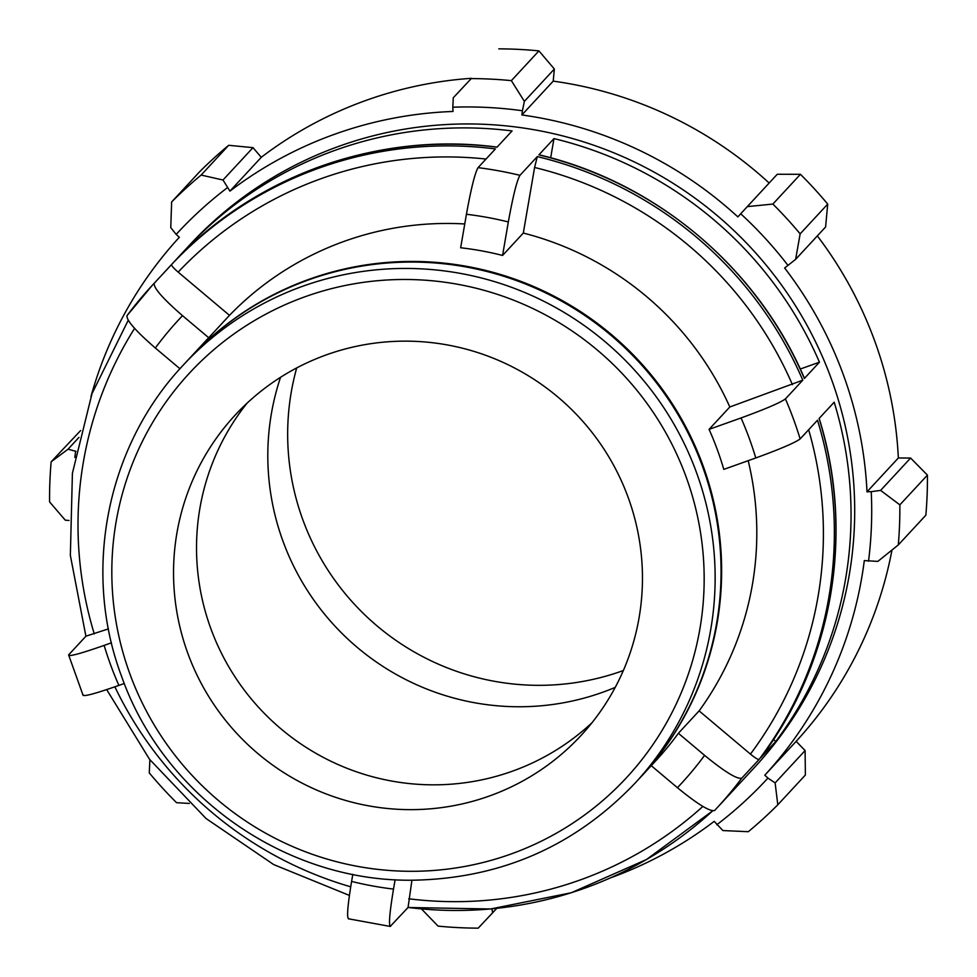 <?xml version="1.0" encoding="UTF-8"?>
<svg xmlns="http://www.w3.org/2000/svg" width="977" height="977" viewBox="0 0 977 977"><rect width="100%" height="100%" fill="white"/><g stroke="black" fill="none" stroke-linecap="round" stroke-linejoin="round"><path stroke-width="1.47" d="M408.007 907.511L390.226 926.44L348.288 918.759M390.715 926.172C388.455 926.575 389.383 914.216 393.499 889.094L395.123 879.691M352.819 874.33L351.598 881.425C347.482 906.546 346.554 918.905 348.813 918.502M411.928 880.179L408.068 907.438A384.706 380.224 -137.2 0 0 712.636 810.861L646.493 859.516L571.289 892.746L490.515 908.989L407.959 907.499M741.763 778.168C737.122 779.426 724.726 771.83 704.588 755.368L678.38 733.287L699.117 710.89L750.434 754.11C755.136 757.944 758.03 759.727 759.117 759.434L741.763 778.168A384.706 380.224 -137.2 0 1 716.593 808.358L754.268 767.69A384.706 380.224 42.8 0 0 730.466 227.323A384.706 380.224 42.8 0 0 189.856 244.787L152.18 285.455A384.706 380.224 -137.2 0 0 127.01 315.644L152.18 285.455A384.706 380.224 -137.2 0 1 154.183 283.306C153.45 287.849 162.89 298.644 182.516 315.669L208.724 337.737A307.767 304.177 -137.2 0 0 204.193 342.524L189.758 358.107A307.767 304.177 42.8 0 1 622.239 344.136A307.767 304.177 42.8 0 1 641.291 776.434A307.767 304.177 42.8 0 1 641.01 776.739M651.256 765.675L677.415 787.706C697.554 804.169 709.937 811.777 714.59 810.519A384.706 380.224 -137.2 0 0 716.593 808.358L714.59 810.519M641.291 776.434L655.726 760.851A307.767 304.177 -137.2 0 0 678.38 733.287M785.435 398.909C780.354 402.658 765.565 409.009 741.054 417.948L709.07 429.367L729.819 406.982L802.789 380.175L785.435 398.909A384.706 380.224 -137.2 0 1 800.151 438.929C795.083 442.679 780.293 449.029 755.783 457.969L723.798 469.387A307.767 304.177 -137.2 0 0 709.07 429.367M478.058 167.641C474.932 173.051 471.061 188.585 466.432 214.268L460.655 247.767A307.767 304.177 -137.2 0 1 502.569 255.449L508.333 221.95C512.962 196.267 516.833 180.721 519.959 175.323A384.706 380.224 -137.2 0 0 478.058 167.641L495.412 148.919A384.706 380.224 -137.2 0 0 171.549 264.572C171.378 265.634 173.588 268.162 178.168 272.131L229.473 315.351L208.724 337.737M127.01 315.644C126.277 320.2 135.718 330.983 155.331 348.007L179.951 368.744M773.503 739.54L775.775 741.458L760.729 757.7C832.709 662.882 855.083 532.868 819.153 418.351M775.775 741.458A384.706 380.224 42.8 0 0 834.175 402.206L819.105 418.474A384.706 380.224 42.8 0 1 760.717 757.725M759.117 759.434A384.706 380.224 -137.2 0 0 817.505 420.195L800.151 438.929M804.376 378.453L804.425 378.331C757.541 267.759 655.848 182.137 539.023 154.806L538.901 154.867A384.706 380.224 42.8 0 1 804.376 378.453L819.447 362.186L800.273 369.037M538.901 154.867L553.971 138.6L550.674 157.798M802.789 380.175A384.706 380.224 -137.2 0 0 537.313 156.589L534.59 167.482L523.306 233.051L502.569 255.449M537.313 156.589L519.959 175.323M188.207 246.583A384.706 380.224 42.8 0 1 512.07 130.93L497 147.197A384.706 380.224 42.8 0 0 173.137 262.85L188.207 246.583L188.842 247.12M171.549 264.572L154.183 283.306M748.187 460.68A307.767 304.177 42.8 0 1 699.117 710.89M523.306 233.051A307.767 304.177 42.8 0 1 729.819 406.982M229.473 315.351A307.767 304.177 42.8 0 1 464.759 223.965M85.976 636.161L108.423 628.895M85.903 636.235L68.622 654.895C68.317 656.947 80.151 653.784 104.148 645.406L111.439 642.793M553.971 138.6A384.706 380.224 42.8 0 1 819.447 362.186M83.338 694.916C83.033 696.967 94.879 693.804 118.876 685.414L124.299 683.485M83.118 695.441L68.622 654.895M188.048 653.943A235.726 232.978 42.8 0 1 235.078 415.188A235.726 232.978 42.8 0 1 566.33 404.49A235.726 232.978 42.8 0 1 580.924 735.596A235.726 232.978 42.8 0 1 188.048 653.943M183.261 365.117L189.184 358.73A307.767 304.177 42.8 0 1 621.665 344.759A307.767 304.177 42.8 0 1 640.717 777.057L634.794 783.444A307.767 304.177 -137.2 0 0 615.754 351.146A307.767 304.177 -137.2 0 0 183.261 365.117C106.517 446.257 81.824 571.63 121.807 676.951C164.087 797.024 287.214 882.646 414.15 880.179C501.299 878.299 574.855 846.058 634.794 783.444M524.368 101.376L511.374 80.639A427.45 422.467 -137.2 0 0 471.232 78.6L453.279 97.773L452.803 107.214A401.803 397.114 42.8 0 1 522.414 110.755L524.368 101.376L554.35 69.025L538.938 50.889L511.374 80.639M452.803 107.214L453.01 111.463A397.529 392.888 -137.2 0 0 229.925 191.126L223 180.012L201.128 175.066A427.45 422.467 -137.2 0 0 171.634 201.97L170.767 227.653L176.178 234.395A401.803 397.114 42.8 0 1 227.323 187.743M176.178 234.395L179.328 237.289A397.529 392.888 -137.2 0 0 90.946 396.589M75.998 451.362L68.048 449.188L51.146 461.803A427.45 422.467 -137.2 0 0 49.571 501.897L65.276 520.167L69.062 520.497M74.863 457.48A401.803 397.114 42.8 0 1 75.595 451.301M610.466 877.883A397.529 392.888 -137.2 0 0 714.199 821.352L722.895 830.56L748.309 831.696A427.45 422.467 -137.2 0 0 777.802 804.792L775.127 782.919L767.946 778.083A401.803 397.114 42.8 0 1 716.8 824.747M767.946 778.083L764.796 775.201A397.529 392.888 -137.2 0 0 864.303 560.59L877.847 561.396L898.29 544.946A427.45 422.467 -137.2 0 0 899.854 504.865L880.619 490.405L871.24 491.663A401.803 397.114 42.8 0 1 868.529 561.177M871.24 491.663L867.002 491.822A397.529 392.888 -137.2 0 0 784.641 267.991L795.62 259.357L800.151 233.857A427.45 422.467 -137.2 0 0 772.868 204.071L747.307 206.611L740.713 213.78A401.803 397.114 42.8 0 1 788.012 265.439M740.713 213.78L737.855 216.894A397.529 392.888 -137.2 0 0 521.877 114.956L522.414 110.755M471.232 78.6L453.279 97.773M772.868 204.071L800.432 174.309L777.289 174.248L747.307 206.611M867.002 491.822L898.339 457.981L910.601 458.042L880.619 490.405M899.854 504.865L927.429 475.103L910.601 458.042M764.796 775.201L796.145 741.36L805.109 750.556L775.127 782.919M777.802 804.792L805.366 775.03L805.109 750.556M421.527 908.976L438.062 926.111A427.45 422.467 -137.2 0 0 478.205 928.15L492.616 912.799L491.944 908.854M496.719 908.378L492.616 912.799M149.884 759.752L149.286 772.905A427.45 422.467 -137.2 0 0 176.568 802.691L189.282 803.436M171.634 201.97L199.198 172.208A427.45 422.467 42.8 0 1 228.691 145.304L201.128 175.066M280.546 377.305A249.807 246.9 -137.2 0 0 283.183 541.759A249.807 246.9 -137.2 0 0 615.229 687.368M80.651 430.527L51.146 461.803M223 180.012L252.982 147.649L228.691 145.304M252.982 147.649L261.274 157.297A397.529 392.888 42.8 0 1 471.305 78.319M498.795 48.85A427.45 422.467 42.8 0 1 538.938 50.889M554.35 69.025L553.226 81.128A397.529 392.888 42.8 0 1 769.155 183.029M800.432 174.309A427.45 422.467 42.8 0 1 827.714 204.095L800.151 233.857M795.62 259.357L825.589 226.994L827.714 204.095M817.334 235.909A397.529 392.888 42.8 0 1 898.339 457.981M927.429 475.103A427.45 422.467 42.8 0 1 925.854 515.197L898.29 544.946M891.977 550.027A397.529 392.888 42.8 0 1 796.145 741.36M521.877 114.956L553.226 81.128M229.925 191.126L261.274 157.297M68.048 449.188L78.978 437.378M623.338 670.54A249.807 246.9 42.8 0 1 303.041 520.326A249.807 246.9 42.8 0 1 296.703 367.926M591.952 722.772A235.726 232.978 42.8 0 1 211.032 629.139A235.726 232.978 42.8 0 1 247.022 403.208M393.499 889.094A341.962 337.969 42.8 0 1 351.598 881.425M704.588 755.368A341.962 337.969 42.8 0 1 677.415 787.706M741.054 417.948A341.962 337.969 42.8 0 1 755.783 457.969M466.432 214.268A341.962 337.969 42.8 0 1 508.333 221.95M155.331 348.007A341.962 337.969 42.8 0 1 182.516 315.669M94.281 633.939A374.716 370.344 42.8 0 1 134.594 328.357M178.168 272.131A374.716 370.344 42.8 0 1 486.033 159.043M534.59 167.482A374.716 370.344 42.8 0 1 792.408 384.62M808.651 429.746A374.716 370.344 42.8 0 1 750.434 754.11M702.866 806.428A374.716 370.344 42.8 0 1 408.728 898.779M118.876 685.414A341.962 337.969 42.8 0 1 104.148 645.406M130.149 674.618A297.777 294.297 42.8 0 1 458.091 284.356A297.777 294.297 42.8 0 1 635.746 767.214A297.777 294.297 42.8 0 1 130.149 674.618M350.694 886.811A374.716 370.344 42.8 0 1 114.871 686.831M128.219 320.273L91.997 393.658L72.408 473.271L70.356 555.4L85.915 636.283M497.122 147.136C378.27 131.297 254.13 175.616 173.137 262.85M349.4 895.421L273.694 864.584L206.049 818.518L149.53 759.3L106.688 689.615"/></g></svg>
